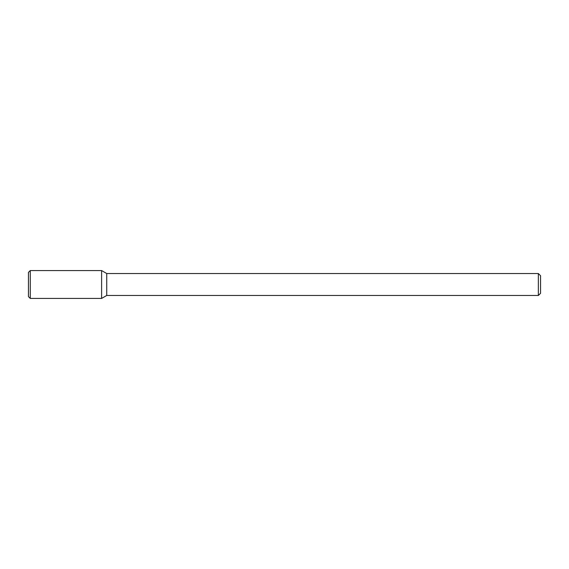 <?xml version="1.0" encoding="UTF-8"?>
<svg xmlns="http://www.w3.org/2000/svg" width="569" height="569" viewBox="0 0 569 569"><rect width="100%" height="100%" fill="white"/><g stroke="black" fill="none" stroke-linecap="round" stroke-linejoin="round"><path stroke-width="0.85" d="M101.609 298.433L106.737 295.475L106.737 273.525L106.737 295.475L538.352 295.475L538.352 273.525L538.352 295.475L540.55 293.277L540.55 275.723L540.55 293.277L538.352 295.475L106.737 295.475L101.609 298.433L101.609 270.567L30.278 270.567L30.278 298.433L101.609 298.433L101.609 270.567L106.737 273.525L101.609 270.567M30.278 270.567L28.45 272.395L28.45 296.605L30.278 298.433M538.352 273.525L106.737 273.525L538.352 273.525L540.55 275.723L538.352 273.525"/></g></svg>
